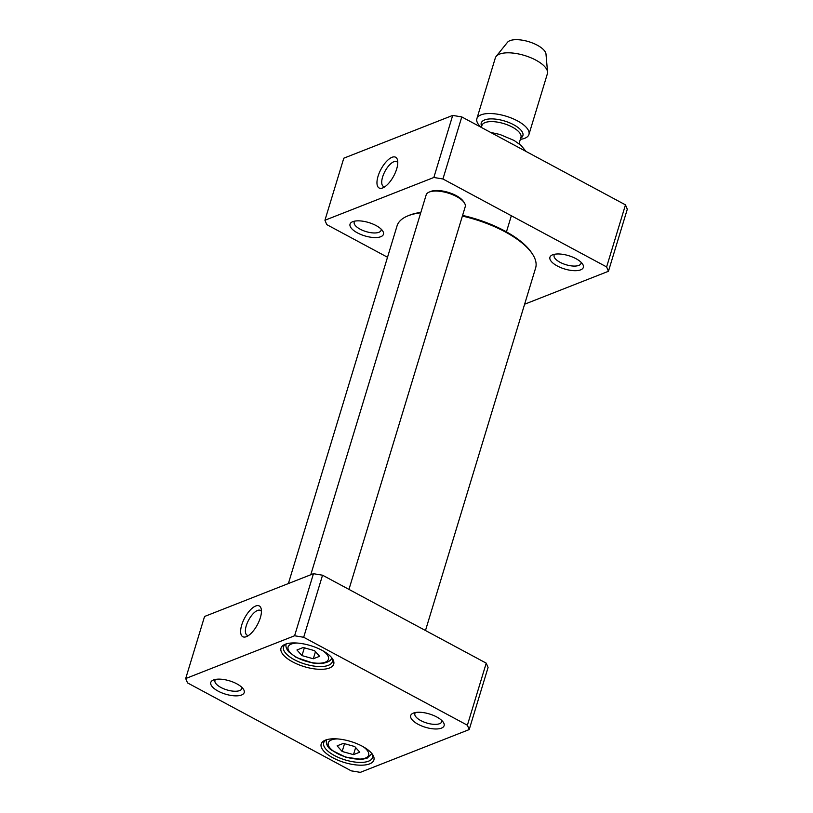<?xml version="1.0" encoding="UTF-8"?>
<svg xmlns="http://www.w3.org/2000/svg" width="813" height="813" viewBox="0 0 813 813"><rect width="100%" height="100%" fill="white"/><g stroke="black" fill="none" stroke-linecap="round" stroke-linejoin="round"><path stroke-width="1.22" d="M301.989 655.613L296.948 649.983L303.229 647.504L314.56 650.674L319.6 656.304L313.31 658.774L301.989 655.613L304.347 647.819M359.773 752.167L353.492 754.637L342.161 751.476L337.121 745.846L343.411 743.377L354.732 746.537L359.773 752.167M303.686 637.27L467.384 725.216L469.203 729.576L360.301 772.35L351.216 770.846L187.529 682.9L185.699 678.54L294.601 635.766L303.686 637.27L322.548 575.208L313.462 573.704L204.561 616.478L185.699 678.54M369.641 763.864A27.54 10.976 -163.1 0 0 372.659 754.637A27.54 10.976 -163.1 0 0 350.728 741.486A27.54 10.976 -163.1 0 0 325.19 740.216A27.54 10.976 -163.1 0 0 333.025 757.868A27.54 10.976 -163.1 0 0 369.641 763.864M441.408 728.143A17.459 6.951 -163.1 0 0 443.329 722.3A17.459 6.951 -163.1 0 0 429.427 713.966A17.459 6.951 -163.1 0 0 413.238 713.153A17.459 6.951 -163.1 0 0 418.207 724.342A17.459 6.951 -163.1 0 0 441.408 728.143M241.512 695.024A17.459 6.951 -163.1 0 0 243.422 689.18A17.459 6.951 -163.1 0 0 229.52 680.837A17.459 6.951 -163.1 0 0 213.341 680.034A17.459 6.951 -163.1 0 0 218.301 691.223A17.459 6.951 -163.1 0 0 241.512 695.024M329.468 668.001A27.54 10.976 -163.1 0 0 332.487 658.774A27.54 10.976 -163.1 0 0 310.556 645.624A27.54 10.976 -163.1 0 0 285.017 644.353A27.54 10.976 -163.1 0 0 292.853 662.006A27.54 10.976 -163.1 0 0 329.468 668.001M355.647 747.543L353.492 754.637M342.161 751.476L344.529 743.682M315.464 651.68L313.31 658.774M469.203 729.576L488.064 667.514L486.235 663.154L322.548 575.208M331.734 657.758A25.498 10.163 16.9 0 1 332.304 661.752A25.498 10.163 16.9 0 1 328.371 665.329A25.498 10.163 16.9 0 1 299.397 662.077A25.498 10.163 16.9 0 1 283.513 646.924A25.498 10.163 16.9 0 1 286.206 643.916M371.907 753.621A25.498 10.163 16.9 0 1 372.486 757.614A25.498 10.163 16.9 0 1 368.543 761.192A25.498 10.163 16.9 0 1 339.57 757.94A25.498 10.163 16.9 0 1 323.686 742.787A25.498 10.163 16.9 0 1 326.379 739.789M248.534 635.492A14.055 5.803 118.2 0 1 247.111 635.197A14.055 5.803 118.2 0 1 248.646 620.065A14.055 5.803 118.2 0 1 260.414 610.431A14.055 5.803 118.2 0 1 261.44 611.457M260.353 617.687A17.459 7.205 -61.8 0 0 261.268 609.181A17.459 7.205 -61.8 0 0 244.683 617.941A17.459 7.205 -61.8 0 0 246.542 636.599A17.459 7.205 -61.8 0 0 260.353 617.687M313.462 573.704L294.601 635.766M441.805 720.511A14.055 5.6 16.9 0 1 441.754 721.72A14.055 5.6 16.9 0 1 439.589 723.692A14.055 5.6 16.9 0 1 423.614 721.903A14.055 5.6 16.9 0 1 414.864 713.55A14.055 5.6 16.9 0 1 415.494 712.523M241.898 687.392A14.055 5.6 16.9 0 1 241.857 688.601A14.055 5.6 16.9 0 1 239.683 690.572A14.055 5.6 16.9 0 1 223.717 688.784A14.055 5.6 16.9 0 1 214.957 680.43A14.055 5.6 16.9 0 1 215.597 679.394M486.235 663.154L467.384 725.216M606.62 266.928L608.439 271.288L627.301 209.226L625.471 204.866L461.784 116.92L452.699 115.416L343.797 158.189L324.936 220.252L433.847 177.478L442.933 178.982L606.62 266.928L625.471 204.866M442.933 178.982L461.784 116.92M433.847 177.478L452.699 115.416M387.516 257.254L326.765 224.612L324.936 220.252M608.439 271.288L524.619 304.214M378.045 176.269A17.459 7.205 -61.8 0 0 382.872 187.864A17.459 7.205 -61.8 0 0 393.716 176.014A17.459 7.205 -61.8 0 0 397.608 160.446A17.459 7.205 -61.8 0 0 388.817 159.257A17.459 7.205 -61.8 0 0 378.045 176.269M384.874 186.756A14.055 5.803 118.2 0 1 383.441 186.451A14.055 5.803 118.2 0 1 382.598 177.021A14.055 5.803 118.2 0 1 396.744 161.696A14.055 5.803 118.2 0 1 397.781 162.722M581.041 262.223A14.055 5.6 16.9 0 1 581 263.432A14.055 5.6 16.9 0 1 578.826 265.404A14.055 5.6 16.9 0 1 562.86 263.615A14.055 5.6 16.9 0 1 554.1 255.262A14.055 5.6 16.9 0 1 554.74 254.235M552.637 254.804A17.459 6.951 -163.1 0 0 552.474 254.865A17.459 6.951 -163.1 0 0 564.618 268.981A17.459 6.951 -163.1 0 0 582.565 264.012A17.459 6.951 -163.1 0 0 568.805 255.719A17.459 6.951 -163.1 0 0 552.637 254.804M352.73 221.685A17.459 6.951 -163.1 0 0 352.578 221.746A17.459 6.951 -163.1 0 0 364.722 235.861A17.459 6.951 -163.1 0 0 382.659 230.892A17.459 6.951 -163.1 0 0 368.909 222.599A17.459 6.951 -163.1 0 0 352.73 221.685M381.145 229.103A14.055 5.6 16.9 0 1 381.094 230.313A14.055 5.6 16.9 0 1 378.929 232.284A14.055 5.6 16.9 0 1 362.954 230.496A14.055 5.6 16.9 0 1 354.204 222.142A14.055 5.6 16.9 0 1 354.834 221.106M464.304 202.783L463.43 201.461A19.034 7.581 -163.1 0 0 448.268 192.366A19.034 7.581 -163.1 0 0 430.605 191.492L429.142 192.102A20.396 8.13 16.9 0 1 448.065 193.047A20.396 8.13 16.9 0 1 464.304 202.783A20.396 8.13 16.9 0 1 465.219 206.746L348.96 589.395M310.769 574.761L426.175 194.886A20.396 8.13 16.9 0 1 429.142 192.102M420.86 212.396A71.056 28.313 -163.1 0 0 409.671 215.13A71.056 28.313 -163.1 0 0 409.03 215.394L407.567 216.004A72.418 28.851 16.9 0 1 408.217 215.74A72.418 28.851 16.9 0 1 420.738 212.813M462.384 216.075A72.418 28.851 16.9 0 1 532.383 253.93L531.509 252.609A71.056 28.313 -163.1 0 0 462.587 215.415M532.383 253.93A72.418 28.851 16.9 0 1 535.615 268.016L425.484 630.512M288.381 583.551L397.039 225.912A72.418 28.851 16.9 0 1 407.567 216.004M520.34 139.348A27.195 10.833 -163.1 0 0 528.938 134.46L547.383 73.749A27.195 10.833 -163.1 0 0 547.556 72.011L545.99 54.075A20.396 8.13 -163.1 0 0 531.661 42.672A20.396 8.13 -163.1 0 0 509.975 40.65A20.396 8.13 -163.1 0 0 507.444 42.357L496.164 56.392A27.195 10.833 -163.1 0 0 495.33 57.936L476.885 118.647A27.195 10.833 -163.1 0 0 481.093 127.295M547.556 72.011A27.195 10.833 -163.1 0 0 528.46 56.808A27.195 10.833 -163.1 0 0 499.538 54.115A27.195 10.833 -163.1 0 0 496.164 56.392M528.938 134.46A27.195 10.833 -163.1 0 0 511.997 118.302A27.195 10.833 -163.1 0 0 481.083 114.836A27.195 10.833 -163.1 0 0 476.885 118.647M323.107 650.918A21.077 8.394 16.9 0 1 319.844 663.215A21.077 8.394 16.9 0 1 290.068 652.422A21.077 8.394 16.9 0 1 297.182 643.042M363.279 746.781A21.077 8.394 16.9 0 1 365.362 758.092A21.077 8.394 16.9 0 1 334.011 751.497A21.077 8.394 16.9 0 1 337.354 738.905M520.716 138.129A21.758 8.669 -163.1 0 0 512.698 124.237A21.758 8.669 -163.1 0 0 484.609 119.938A21.758 8.669 -163.1 0 0 481.682 126.269M519.019 143.728L520.96 137.316A20.396 8.13 -163.1 0 0 508.257 125.182A20.396 8.13 -163.1 0 0 485.076 122.59A20.396 8.13 -163.1 0 0 481.926 125.456L481.326 127.417M326.399 739.698C325.85 744.017 327.609 747.523 331.674 750.236L345.84 757.228L361.826 759.352L367.08 758.234L371.948 753.539M286.227 643.835C285.404 646.132 286.247 648.804 288.767 651.853L296.237 657.453L312.944 663.052L321.541 663.499C327.903 662.554 331.318 660.613 331.765 657.676M511.347 215.74L506.448 231.868M490.574 132.387L499.954 134.48L514.141 140.476L521.001 145.364L526.041 151.442"/></g></svg>
